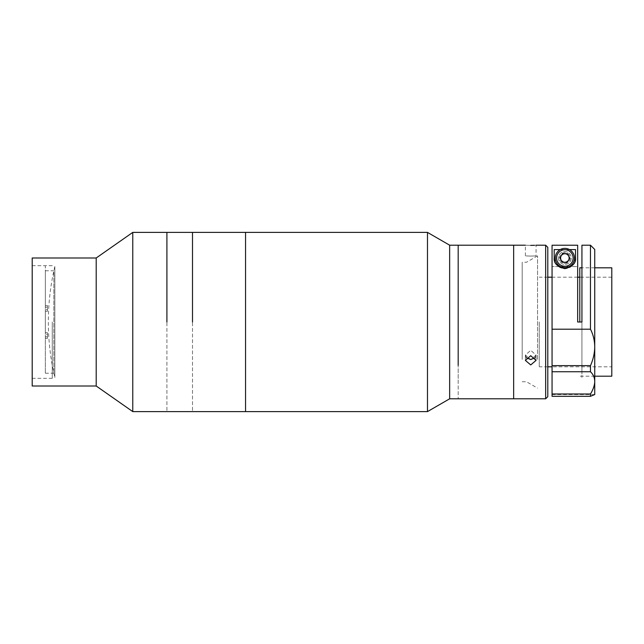 <?xml version="1.0" encoding="UTF-8"?>
<svg xmlns="http://www.w3.org/2000/svg" width="644" height="644" viewBox="0 0 644 644"><rect width="100%" height="100%" fill="white"/><g stroke="black" fill="none" stroke-linecap="round" stroke-linejoin="round"><path stroke-width="0.48" stroke-dasharray="3.22 2.42" d="M245.557 232.395L245.557 411.605L245.557 232.395M192.508 232.395L192.508 411.605L192.508 232.395M245.557 322L245.557 236.662L245.557 322M166.909 232.395L166.909 411.605L166.909 232.395M132.769 232.395L132.769 411.605M96.206 257.994L96.206 386.006M32.2 257.994L32.2 386.006M52.253 322L52.253 378.326L52.253 322M54.837 266.527L54.837 377.473A240.196 240.196 0 0 1 54.837 266.527L54.837 377.473M45.33 332.698L47.463 332.698L47.463 336.828L45.33 336.828L45.33 373.206L45.33 311.302L47.463 311.302L47.463 307.172L45.33 307.172L45.33 270.794L45.33 334.292L45.33 266.214L45.33 305.578L47.463 305.578L47.463 309.708L45.33 309.708L45.33 311.302M53.863 272.412L53.863 373.206L53.863 272.412M45.33 336.828L45.33 338.422L47.463 338.422L47.463 334.292L45.33 334.292M47.463 336.828L47.463 338.422M45.33 338.422L45.33 309.708M47.463 309.708L47.463 311.302M47.463 307.172L47.463 305.578M45.33 307.172L45.33 305.578M47.463 334.292L47.463 332.698M513.654 245.195L513.654 398.805L513.654 245.195M458.182 245.195L458.182 398.805L458.182 245.195M513.654 359.376L513.654 267.437L513.654 359.376M458.182 361.791L458.182 263.919L458.182 361.791M522.195 355.762L522.195 262.261L522.195 355.762M537.547 359.376L537.547 255.861L537.547 359.376M522.195 359.376L522.195 267.437L522.195 359.376M530.728 245.38C523.846 245.179 523.846 245.179 530.728 245.38M530.728 256.079C523.846 255.845 523.846 255.845 530.728 256.079C523.846 255.845 523.846 255.845 530.728 256.079C537.611 255.845 537.611 255.845 530.728 256.079C537.611 255.845 537.611 255.845 530.728 256.079M534.544 245.284L536.058 245.195L536.058 255.861M545.661 245.195L545.661 398.805M547.794 396.672L547.794 247.328M535.075 357.702L536.058 355.069L530.728 350.344L536.058 355.069L530.728 359.577L525.391 355.069L530.728 350.344L525.391 355.069L526.373 357.702M530.728 355.689L525.391 360.407L530.728 364.931L536.058 360.407L530.728 355.689M547.794 322L547.794 266.527L547.794 322M539.261 322L539.261 366.806L539.261 322M611.8 267.807L611.8 376.193M579.793 267.807L579.793 322M611.8 322L611.8 277.194L611.8 322M590.468 245.195L590.468 329.197L552.061 329.197L552.061 396.318L552.061 394.539L552.061 396.318L590.468 396.318L593.615 394.997M552.061 329.197L552.061 245.219L577.66 245.219L577.66 322L581.935 322L581.935 245.195M552.061 365.647L590.468 365.647L590.468 371.757C593.205 374.317 594.629 377.537 594.734 381.425L594.734 249.461M558.461 257.994A6.4 6.4 0 0 0 564.86 264.394A6.4 6.4 0 0 0 571.26 257.994A6.4 6.4 0 0 0 564.86 251.595A6.4 6.4 0 0 0 558.461 257.994A6.4 6.4 0 0 0 564.86 264.394A6.4 6.4 0 0 0 571.26 257.994A6.4 6.4 0 0 0 564.86 251.595A6.4 6.4 0 0 0 558.461 257.994M571.204 266.568L552.061 266.568L577.66 266.568L577.66 322L581.935 322L581.935 377.473L581.935 322L577.66 322L577.66 266.568L571.212 266.568M552.061 266.568L552.061 366.806L611.8 366.806M581.935 270.794L581.935 373.206L581.935 270.794M569.038 256.69A4.371 4.371 0 0 0 568.08 255.032M565.818 253.728A4.371 4.371 0 0 0 563.903 253.728M561.649 255.032A4.371 4.371 0 0 0 560.691 256.69M560.691 259.299A4.371 4.371 0 0 0 569.038 259.299M552.061 393.999L590.468 393.999L590.468 396.318M590.468 371.757L552.061 371.757M552.061 394.539L594.734 394.539L594.734 381.425C594.645 385.305 593.221 389.499 590.468 393.999M590.468 329.197C593.205 334.55 594.629 340.426 594.734 346.81C594.645 353.154 593.221 359.433 590.468 365.647M575.06 261.134A10.666 10.666 0 0 1 554.677 261.166M554.194 257.994L554.194 249.582M575.527 249.582L575.527 257.994M560.232 249.582L569.497 249.582M594.734 322L594.734 270.794L594.734 322M555.265 257.994A9.604 9.604 0 0 1 564.86 248.391A9.604 9.604 0 0 1 574.464 257.994A9.604 9.604 0 0 1 564.86 267.598A9.604 9.604 0 0 1 555.265 257.994M569.787 257.994L567.324 262.261L562.397 262.261L559.934 257.994L562.397 253.728M559.531 257.994A5.337 5.337 0 0 1 564.86 252.657A5.337 5.337 0 0 1 570.198 257.994A5.337 5.337 0 0 1 564.86 263.332A5.337 5.337 0 0 1 559.531 257.994M449.649 245.195L449.649 398.805M427.479 232.395L427.479 411.605M245.557 396.1L245.557 247.9L245.557 396.1M458.182 383.132L458.182 260.868L458.182 383.132M52.253 378.326L32.2 378.326M52.253 265.674L32.2 265.674M45.33 373.206L53.863 373.206M45.33 270.794L53.863 270.794M537.547 255.861L526.462 262.261L522.195 262.261M522.195 381.739L526.462 381.739L537.547 388.139M525.391 255.861L525.391 245.195M525.391 355.069L525.391 360.407L525.391 355.069M536.058 355.069L536.058 360.407L536.058 355.069M547.794 366.806L539.261 366.806M594.734 267.807L581.935 267.807M594.734 376.193L579.793 376.193M611.8 277.194L579.793 277.194M577.66 277.194L552.061 277.194M547.794 277.194L539.261 277.194"/><path stroke-width="0.97" d="M545.661 398.805L545.661 245.195L547.794 247.328L547.794 396.672L545.661 398.805L449.649 398.805L427.479 411.605L245.557 411.605L245.557 232.395L132.769 232.395L132.769 411.605L96.206 386.006L96.206 257.994L132.769 232.395M192.508 322L192.508 232.395L192.508 322M166.909 322L166.909 232.395L166.909 322M96.206 386.006L32.2 386.006L32.2 257.994L96.206 257.994M525.391 245.195L513.654 245.195L513.654 398.805L513.654 245.195L449.649 245.195L427.479 232.395L245.557 232.395L245.557 411.605L132.769 411.605M458.182 365.406L458.182 245.195L458.182 365.406M530.728 245.38C537.603 245.179 537.603 245.179 530.728 245.38C523.846 245.179 523.846 245.179 530.728 245.38L532.701 245.356M532.846 245.348L534.544 245.284M530.728 364.931L525.391 360.407L530.728 355.689L536.058 360.407L530.728 364.931M526.373 357.702L530.728 359.577L535.075 357.702M594.734 376.193L611.8 376.193L611.8 267.807L594.734 267.807M579.793 322L579.793 267.807L581.935 267.807M552.061 329.197L590.468 329.197L590.468 245.195L581.935 245.195L581.935 322L577.66 322L577.66 245.219L552.061 245.219L552.061 365.647L590.468 365.647C593.221 359.433 594.645 353.154 594.734 346.81L594.734 394.539L590.468 396.318L590.468 393.999C593.221 389.499 594.645 385.305 594.734 381.425C594.629 377.537 593.205 374.317 590.468 371.757L590.468 365.647M590.468 245.195L594.734 249.461L594.734 346.81C594.629 340.426 593.205 334.55 590.468 329.197M590.468 396.318L552.061 396.318L552.061 393.999L590.468 393.999M569.038 259.299A4.371 4.371 0 0 0 569.038 256.69M568.08 255.032A4.371 4.371 0 0 0 565.818 253.728M563.903 253.728A4.371 4.371 0 0 0 561.649 255.032M560.691 256.69A4.371 4.371 0 0 0 560.691 259.299M569.497 249.582L575.527 249.582L575.527 257.994C576.13 263.106 572.588 266.664 564.909 268.661C557.181 266.721 553.615 263.171 554.194 257.994L554.194 249.582L560.232 249.582M575.527 257.994A10.666 10.666 0 0 1 575.06 261.134M554.677 261.166A10.666 10.666 0 0 1 554.194 257.994M590.468 371.757L552.061 371.757L552.061 393.999M552.061 371.757L552.061 365.647M547.794 366.806L552.061 366.806L552.061 266.568M593.615 394.997L594.734 394.539M569.127 257.994A4.266 4.266 0 0 1 561.166 260.128A4.266 4.266 0 0 1 565.963 253.873A4.266 4.266 0 0 1 569.127 257.994M555.265 257.994A9.604 9.604 0 0 1 564.86 248.391A9.604 9.604 0 0 1 574.464 257.994A9.604 9.604 0 0 1 564.86 267.598A9.604 9.604 0 0 1 555.265 257.994A9.604 9.604 0 0 0 564.86 267.598A9.604 9.604 0 0 0 574.464 257.994M569.787 257.994L567.324 262.261L562.397 262.261L559.934 257.994L562.397 253.728L567.324 253.728L569.787 257.994M449.649 398.805L449.649 245.195M427.479 411.605L427.479 232.395M573.128 257.994A8.267 8.267 0 0 0 564.86 249.727A8.267 8.267 0 0 0 556.593 257.994A8.267 8.267 0 0 0 564.86 266.262A8.267 8.267 0 0 0 573.128 257.994M545.661 245.195L536.058 245.195M579.793 277.194L577.66 277.194M552.061 277.194L547.794 277.194"/></g></svg>
